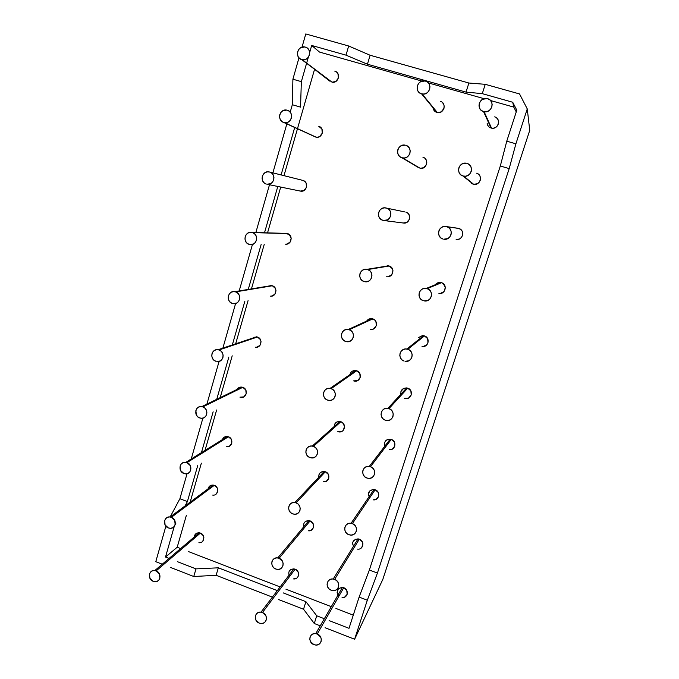 <?xml version="1.0" encoding="UTF-8"?>
<svg xmlns="http://www.w3.org/2000/svg" width="679" height="679" viewBox="0 0 679 679"><rect width="100%" height="100%" fill="white"/><g stroke="black" fill="none" stroke-linecap="round" stroke-linejoin="round"><path stroke-width="1.02" d="M285.231 244.109C291.35 245.408 293.574 235.223 287.523 233.584L252.478 232.6C259.319 234.467 256.84 246.053 249.94 244.567L253.598 243.931L255.363 242.42L256.433 240.307L256.654 237.913L255.975 235.605L254.506 233.737L252.478 232.6L250.195 232.354L248.005 233.05L246.239 234.569L245.178 236.682L244.966 239.067L245.645 241.368L247.105 243.226L249.125 244.372C242.31 242.496 244.763 230.928 251.688 232.405L287.523 233.584L285.452 233.372L289.322 234.586L291.206 238.253L290.052 242.216L286.538 244.151M267.034 184.255L300.551 191.13C306.772 192.513 309.174 182.048 302.987 180.436L269.716 172.059C276.718 173.892 274.044 185.817 267.008 184.255L270.828 183.576L272.627 182.014L273.713 179.85L273.943 177.406L273.255 175.072L271.77 173.196L269.716 172.059L267.399 171.846L265.175 172.576L263.384 174.147L262.306 176.311L262.086 178.747L262.765 181.072L264.241 182.948L266.295 184.077C259.319 182.252 261.967 170.336 269.028 171.897L302.987 180.436L304.803 181.437L306.11 183.084L306.501 187.277L303.929 190.544L300.245 191.071M315.608 137.039L283.83 122.509C276.684 120.718 279.536 108.453 286.733 110.091L282.719 110.821L280.894 112.442L279.79 114.658L279.561 117.136L280.249 119.496L281.751 121.388L283.83 122.509L286.173 122.704L288.431 121.931L290.256 120.319L291.367 118.104L291.597 115.617L290.909 113.249L289.407 111.356L287.319 110.236C294.491 112.018 291.614 124.308 284.433 122.653L316.151 137.166C322.483 138.635 325.054 127.881 318.731 126.302L321.888 128.951L322.279 133.194L319.673 136.547L317.679 137.217L315.608 137.039M328.67 79.884L301.739 59.616C294.423 57.876 297.487 45.23 304.829 46.961L300.627 47.742L298.785 49.414L297.657 51.689L297.419 54.21L298.115 56.603L299.626 58.504L301.739 59.616L304.116 59.786L306.407 58.971L308.258 57.299L309.395 55.024L309.632 52.495L308.937 50.093L307.417 48.192L305.304 47.08C312.646 48.812 309.556 61.475 302.24 59.735L329.739 81.098M336.64 72.127L337.972 73.799L338.363 78.102L335.715 81.531L332.039 82.184C338.482 83.738 341.24 72.695 334.781 71.142M457.875 228.263L446.12 226.531L458.868 228.475L460.786 229.519L462.153 231.216L462.747 233.321L462.492 235.511L461.423 237.446L459.708 238.83L457.595 239.458M456.135 239.398C462.722 240.833 465.404 230.181 458.868 228.475L446.867 226.71C454.319 228.67 451.272 240.841 443.76 239.203L447.834 238.55L449.795 236.971L451.009 234.756L451.297 232.26L450.61 229.85L449.057 227.906L446.867 226.71L444.389 226.463L441.987 227.185L440.034 228.772L438.821 230.987L438.541 233.483L439.228 235.876L440.773 237.82L442.954 239.016C435.519 237.056 438.549 224.893 446.086 226.523M469.809 181.514L463.019 175.98C455.397 174.062 458.664 161.517 466.346 163.249L462.059 163.953L460.073 165.6L458.834 167.866L458.546 170.404L459.233 172.839L460.803 174.8L463.019 175.98L465.531 176.209L467.967 175.445L469.961 173.807L471.201 171.541L471.498 168.995L470.81 166.55L469.231 164.59L467.016 163.41C474.655 165.32 471.37 177.873 463.706 176.141L473.068 184.17L471.133 183.135M478.517 174.24L479.9 175.954L480.503 178.085L480.24 180.308L479.153 182.286L477.405 183.712L473.67 184.315C480.384 185.834 483.261 174.885 476.582 173.204M469.766 181.429L469.537 180.92M404.93 211.95L386.521 208.097C393.82 210.006 390.9 222.101 383.55 220.488L387.539 219.826L389.44 218.248L390.612 216.049L390.883 213.571L390.196 211.194L388.668 209.268L386.521 208.097L384.093 207.859L381.759 208.589L379.858 210.167L378.695 212.357L378.432 214.836L379.12 217.212L380.647 219.13L382.778 220.302C375.504 218.383 378.398 206.306 385.774 207.918L386.181 208.003M384.11 220.556L403.275 223.001C409.734 224.418 412.323 213.834 405.915 212.154L407.79 213.181L409.131 214.87L409.496 219.122L406.78 222.423L403.258 223.001M417.347 166.847L401.96 157.766C394.507 155.89 397.631 143.439 405.151 145.136L400.95 145.849L399.023 147.487L397.835 149.736L397.563 152.257L398.259 154.668L399.795 156.603L401.96 157.766L404.421 157.978L406.797 157.214L408.733 155.584L409.929 153.335L410.201 150.806L409.513 148.387L407.96 146.452L405.787 145.289C413.265 147.156 410.124 159.624 402.622 157.918L417.67 167.136M424.85 158.292L426.208 159.981L426.811 162.094L426.565 164.301L423.815 167.688L420.148 168.29C426.726 169.792 429.501 158.911 422.949 157.265M496.595 117.891L497.987 119.614L498.598 121.779L498.327 124.036L497.223 126.056L495.449 127.525L493.285 128.221L491.053 128.042L483.524 111.543C475.716 109.675 479.221 96.741 487.064 98.565L482.574 99.321L480.554 101.018L479.298 103.344L478.992 105.932L479.688 108.402L481.275 110.371L483.524 111.543L486.079 111.746L488.557 110.932L490.577 109.234L491.842 106.917L492.156 104.311L491.452 101.842L489.865 99.864L487.615 98.693C495.441 100.56 491.91 113.512 484.093 111.679L483.524 111.543L491.053 128.042L489.092 127.015L487.709 125.292L487.106 123.145M491.053 128.042L491.554 128.161C498.378 129.774 501.475 118.519 494.635 116.864M432.981 107.706C433.338 110.091 434.628 111.67 436.86 112.425L421.566 93.846C413.935 92.021 417.288 79.188 424.961 80.979L420.564 81.743L418.603 83.432L417.398 85.741L417.118 88.312L417.814 90.748L419.376 92.692L421.566 93.846L424.061 94.033L426.48 93.227L428.449 91.538L429.663 89.229L429.951 86.657L429.255 84.204L427.685 82.252L425.478 81.107C433.143 82.923 429.765 95.773 422.117 93.982L436.86 112.425L434.942 111.407L433.575 109.709M442.233 102.342L443.608 104.048L444.21 106.179L443.964 108.428L441.163 111.899L437.344 112.536C444.041 114.131 447.011 102.945 440.306 101.324M209.098 486.656L210.558 485.493L214.284 485.341L171.405 517.296C177.516 519.316 175.886 529.382 169.648 528.254L168.384 527.931L170.514 528.296L172.551 527.795L174.189 526.514L175.165 524.629L174.698 520.275L171.405 517.296L169.275 516.931L167.238 517.44L165.608 518.731L164.632 520.606L165.107 524.952L168.384 527.931C162.289 525.911 163.911 515.853 170.157 516.982L171.405 517.296L214.284 485.341L213.172 485.069C210.482 484.959 208.784 486.206 208.097 488.838L208.215 488.328M213.435 495.118L212.663 495.084C218.231 496.043 219.733 487.089 214.284 485.341L217.212 487.963L217.781 489.882L216.728 493.506L215.26 494.66M194.406 535.952L196.723 533.176L200.407 533.074L156.153 570.886C162.128 572.923 160.634 582.726 154.532 581.657L153.182 581.309L155.287 581.699L157.29 581.232L158.903 579.985L159.871 578.152L159.395 573.857L156.153 570.886L154.048 570.504L152.037 570.971L150.424 572.219L149.465 574.061L149.94 578.338L153.182 581.309C147.224 579.263 148.693 569.477 154.82 570.547L156.153 570.886L200.407 533.074L199.219 532.777C195.747 532.862 194.109 534.696 194.304 538.277M199.575 542.699L198.905 542.665C204.362 543.565 205.737 534.84 200.407 533.074L203.301 535.689L203.87 537.581L202.826 541.146M224.647 436.97L228.416 436.775L186.971 462.637C193.218 464.631 191.436 474.977 185.07 473.781L183.882 473.484L186.046 473.832L188.108 473.297L189.772 471.964L190.774 470.038L190.298 465.624L186.971 462.637L184.815 462.297L182.744 462.832L181.089 464.164L180.096 466.091L180.572 470.496L183.882 473.484C177.652 471.489 179.426 461.151 185.808 462.34L186.971 462.637L228.416 436.775L227.38 436.521C224.953 436.351 223.264 437.395 222.339 439.652M228.416 436.775L231.369 439.398L231.777 443.311L229.383 446.213L226.667 446.663C232.345 447.682 233.983 438.507 228.416 436.775M253.573 337.302L257.443 337.005L219.054 349.965C225.589 351.9 223.476 362.841 216.847 361.508L220.183 360.956L221.897 359.539L222.933 357.519L223.136 355.21L222.466 352.961L221.031 351.119L219.054 349.965L216.839 349.677L214.708 350.288L213.002 351.705L211.975 353.725L211.78 356.025L212.442 358.266L213.868 360.108L215.837 361.262C209.327 359.318 211.424 348.395 218.078 349.719L219.054 349.965L257.443 337.005L252.359 338.21M255.423 347.198C261.322 348.361 263.24 338.694 257.443 337.005L260.456 339.644L261.042 341.622L259.93 345.441L256.509 347.241M238.983 387.582L242.802 387.336L202.851 406.874C209.242 408.834 207.299 419.478 200.797 418.213L199.702 417.941L201.892 418.264L203.989 417.695L205.669 416.32L206.688 414.351L206.883 412.085L206.221 409.861L204.803 408.037L202.851 406.874L200.661 406.551L198.565 407.128L196.885 408.503L195.875 410.472L196.341 414.945L197.759 416.779L199.702 417.941C193.328 415.972 195.263 405.346 201.782 406.602L202.851 406.874L242.802 387.336L241.843 387.098C239.763 386.903 238.159 387.675 237.039 389.44L237.48 388.804M240.918 397.376C246.706 398.463 248.48 389.042 242.802 387.336L245.79 389.967L246.188 393.93L243.761 396.901L239.95 397.139M337.132 592.538L338.286 588.922L341.758 587.369L343.752 587.725L317.246 633.999C323.56 636.164 321.871 646.094 315.387 645.008L313.868 644.617L316.108 645.05L318.273 644.609L320.021 643.352L321.091 641.494L321.32 639.287L320.666 637.089L317.246 633.999L315.005 633.575L312.841 634.025L311.101 635.281L310.031 637.148L309.811 639.338L310.464 641.528L313.868 644.617C307.579 642.453 309.259 632.531 315.752 633.617L317.246 633.999L343.752 587.725L342.42 587.403C337.047 588.387 335.893 591.29 338.957 596.094L338.948 596.086M343.752 587.725L346.782 590.441L347.147 594.337L344.635 597.13L342.072 597.512C347.826 598.411 349.354 589.584 343.752 587.725M338.023 595.025L337.709 594.473M352.596 544.134L352.808 542.148L355.346 539.287L359.31 539.177L334.628 579.382C341.087 581.521 339.228 591.74 332.608 590.586L331.182 590.221L333.457 590.628L335.647 590.153L337.421 588.863L338.515 586.945L338.753 584.704L338.091 582.48L336.648 580.613L334.628 579.382L332.354 578.975L330.164 579.467L328.39 580.757L327.303 582.675L327.074 584.908L327.728 587.123L329.171 588.99L331.182 590.221C324.74 588.073 326.582 577.871 333.219 579.026L334.628 579.382L359.31 539.177L358.062 538.871C352.698 539.754 351.408 542.623 354.2 547.495M358.24 549.141L357.493 549.107C363.358 550.075 365.03 541.019 359.31 539.177L362.374 541.893L362.951 543.862L361.763 547.546L360.184 548.7M304.676 522.193L306.212 521.031L310.091 520.903L279.103 558.257C285.443 560.362 283.661 570.521 277.168 569.375L275.801 569.027L278.025 569.426L280.164 568.943L281.887 567.644L282.939 565.743L283.16 563.528L282.506 561.321L279.103 558.257L276.871 557.875L274.732 558.359L273.009 559.657L271.965 561.558L271.753 563.774L272.406 565.972L273.824 567.822L275.801 569.027C269.478 566.931 271.244 556.772 277.753 557.917L279.103 558.257L310.091 520.903L308.894 520.615C304.328 521.039 302.775 523.501 304.217 527.982M310.091 520.903L313.104 523.594L313.477 527.507L310.999 530.358L308.342 530.774C314.105 531.742 315.718 522.72 310.091 520.903M303.725 526.802L303.734 523.882M289.763 570.385L291.274 569.257L295.11 569.18L262.45 612.534C268.646 614.648 267.025 624.544 260.677 623.458L259.217 623.084L261.407 623.5L263.52 623.05L265.217 621.803L266.253 619.944L266.465 617.763L265.812 615.581L262.45 612.534L260.252 612.119L258.147 612.577L256.45 613.833L255.423 615.692L255.864 620.037L259.217 623.084C253.038 620.962 254.65 611.083 261.016 612.161L262.45 612.534L295.11 569.18L293.829 568.866C289.152 569.426 287.735 571.981 289.585 576.513M296.019 578.508L293.489 578.898C299.142 579.798 300.619 571.005 295.11 569.18L298.089 571.862L298.471 575.724L297.538 577.388M368.349 494.847L369.546 491.095L373.111 489.423L375.147 489.746L352.376 523.636C358.987 525.75 356.95 536.266 350.186 535.035L348.853 534.704L351.153 535.086L353.377 534.577L355.185 533.236L356.297 531.275L356.543 529L355.881 526.743L354.413 524.859L352.376 523.636L350.058 523.254L347.835 523.781L346.035 525.122L344.932 527.074L344.694 529.348L345.356 531.598L346.816 533.473L348.853 534.704C342.258 532.582 344.278 522.083 351.06 523.305L352.376 523.636L375.147 489.746L373.993 489.466C368.697 490.196 367.246 493.013 369.656 497.919M375.147 489.746L378.245 492.47L378.602 496.468L376.022 499.404L373.187 499.837C379.179 500.873 380.995 491.571 375.147 489.746M319.851 473.127L321.413 471.93L325.343 471.761L296.095 502.884C302.579 504.955 300.627 515.412 293.999 514.19L292.717 513.867L294.975 514.241L297.147 513.723L298.896 512.39L299.974 510.438L300.194 508.181L299.532 505.948L298.098 504.09L296.095 502.884L293.829 502.511L291.664 503.037L289.916 504.378L288.847 506.322L288.626 508.579L289.288 510.812L290.722 512.662L292.717 513.867C286.249 511.796 288.185 501.348 294.83 502.562L296.095 502.884L325.343 471.761L324.223 471.489C319.868 471.761 318.162 474.069 319.088 478.415M325.343 471.761L328.39 474.451L328.763 478.423L326.243 481.343L323.45 481.784C329.332 482.811 331.089 473.56 325.343 471.761M318.757 477.269L318.901 474.859M400.941 391.469L403.598 388.388L407.714 388.142L388.974 408.622C395.908 410.685 393.497 421.82 386.436 420.437L385.307 420.157L387.675 420.496L389.967 419.902L391.834 418.476L392.98 416.422L393.243 414.054L392.572 411.746L391.07 409.836L388.974 408.622L386.597 408.291L384.306 408.885L382.447 410.32L381.309 412.374L381.046 414.733L381.717 417.042L383.211 418.943L385.307 420.157C378.39 418.094 380.783 406.976 387.862 408.351L388.974 408.622L407.714 388.142L406.729 387.904C401.985 388.176 400.126 390.646 401.162 395.297M405.448 398.548C411.678 399.727 413.817 389.924 407.714 388.142L410.871 390.866L411.228 394.983L408.563 398.064L404.455 398.31M400.831 394.295L400.712 393.548M352.656 371.04L356.687 370.776L331.131 388.66C337.93 390.671 335.621 401.739 328.704 400.381L327.618 400.109L329.935 400.432L332.175 399.838L333.983 398.412L335.095 396.366L335.333 394.024L334.662 391.732L333.185 389.848L331.131 388.66L328.806 388.337L326.574 388.94L324.766 390.374L323.662 392.411L323.433 394.754L324.095 397.037L325.572 398.913L327.618 400.109C320.844 398.089 323.136 387.03 330.062 388.396L331.131 388.66L356.687 370.776L355.737 370.547C352.749 370.369 350.822 371.71 349.948 374.57L350.067 374.112M354.506 381.114C360.617 382.285 362.688 372.525 356.687 370.776L359.802 373.475L360.167 377.558L357.578 380.622L353.547 380.877M385.596 440.841L387.217 439.61L391.282 439.406L370.479 466.728C377.252 468.824 375.037 479.637 368.12 478.33L366.889 478.024L369.223 478.389L371.481 477.838L373.314 476.454L374.452 474.451L374.698 472.126L374.036 469.843L372.55 467.95L370.479 466.728L368.137 466.371L365.879 466.931L364.054 468.315L362.934 470.326L362.688 472.635L363.35 474.918L364.827 476.802L366.889 478.024C360.142 475.928 362.34 465.132 369.266 466.431L370.479 466.728L391.282 439.406L390.213 439.152C385.095 439.686 383.457 442.385 385.307 447.249M391.282 439.406L394.414 442.139L394.771 446.196L392.139 449.192L389.177 449.651C395.28 450.763 397.257 441.214 391.282 439.406M335.316 423.178L336.894 421.948L340.866 421.727L313.435 446.358C320.072 448.403 317.95 459.157 311.177 457.875L309.989 457.578L312.272 457.926L314.479 457.366L316.261 455.991L317.356 453.996L317.585 451.688L316.923 449.43L315.463 447.554L313.435 446.358L311.143 446.01L308.937 446.578L307.163 447.962L306.076 449.956L305.847 452.256L306.509 454.506L307.969 456.373L309.989 457.578C303.369 455.524 305.482 444.779 312.264 446.069L313.435 446.358L340.866 421.727L339.839 421.481C335.825 421.566 333.966 423.628 334.246 427.668M338.838 431.903C344.839 433.007 346.74 423.501 340.866 421.727L342.666 422.779L344.533 426.412L343.353 430.214M341.766 431.445L337.794 431.649M270.344 285.528L272.347 285.766L235.596 291.885C242.276 293.786 239.993 305.049 233.22 303.64L236.716 303.046L238.456 301.578L239.509 299.515L239.721 297.164L239.05 294.89L237.599 293.039L235.596 291.885L233.347 291.622L231.183 292.267L229.451 293.735L228.407 295.806L228.203 298.149L228.874 300.415L230.317 302.265L232.311 303.42C225.649 301.51 227.923 290.264 234.705 291.673L268.468 286.088M270.191 296.12C276.2 297.351 278.271 287.429 272.347 285.766L275.402 288.405L275.988 290.408L274.851 294.304L271.388 296.163M418.612 337.522L422.321 335.647L424.443 335.91L423.56 335.698L406.857 349.031L407.858 349.278L424.443 335.91L427.651 338.651L427.999 342.819L426.964 344.669L423.246 346.536M422.032 346.485C428.373 347.75 430.69 337.675 424.443 335.91L407.858 349.278C414.962 351.306 412.348 362.773 405.142 361.313L408.843 360.744L410.744 359.259L411.915 357.154L412.178 354.752L411.508 352.409L409.989 350.483L407.858 349.278L405.448 348.972L403.122 349.609L401.238 351.094L400.067 353.199L399.804 355.601L400.483 357.935L401.993 359.853L404.115 361.058C397.037 359.03 399.625 347.572 406.857 349.031M437.268 283.058L439.347 282.456L441.494 282.702L427.159 288.651C434.433 290.646 431.606 302.461 424.248 300.916L428.126 300.305L430.053 298.777L431.25 296.613L431.53 294.16L430.851 291.792L429.315 289.857L427.159 288.651L424.706 288.38L422.346 289.059L420.428 290.595L419.24 292.751L418.968 295.195L419.647 297.563L421.175 299.49L423.323 300.695C416.074 298.692 418.875 286.894 426.259 288.439L427.159 288.651L441.494 282.702L440.705 282.506C438.507 282.243 436.716 282.973 435.341 284.713L435.579 284.408M438.923 293.447C445.39 294.788 447.885 284.433 441.494 282.702L443.387 283.746L445.331 287.523L444.032 291.563L440.264 293.498M370.462 329.383C376.692 330.631 378.924 320.607 372.788 318.884L349.21 329.739C356.161 331.725 353.666 343.116 346.604 341.673L350.237 341.096L352.078 339.619L353.207 337.531L353.462 335.146L352.783 332.82L351.289 330.928L349.21 329.739L346.85 329.442L344.584 330.087L342.742 331.564L341.622 333.652L341.376 336.037L342.055 338.354L343.54 340.247L345.619 341.435C338.677 339.441 341.164 328.059 348.242 329.502L349.21 329.739L372.788 318.884L371.939 318.672C369.699 318.426 367.933 319.232 366.66 321.091L368.705 319.198L370.709 318.629L374.63 319.919L375.937 321.583L376.31 325.725L373.679 328.865L371.668 329.425M387.089 265.786L389.194 266.015L367.662 269.563C374.791 271.515 372.084 283.253 364.878 281.726L368.689 281.106L370.564 279.578L371.71 277.439L371.973 275.003L371.294 272.652L369.775 270.743L367.662 269.563L365.277 269.3L362.968 269.979L361.109 271.515L359.963 273.654L359.709 276.081L360.388 278.424L361.899 280.334L364.003 281.513C356.899 279.553 359.581 267.832 366.804 269.359L385.061 266.38M386.716 276.684C393.065 278.017 395.467 267.721 389.194 266.015L392.386 268.723L392.98 270.785L391.724 274.8L388.04 276.735M468.883 83.025L370.097 55.245L367.441 64.208L466.032 92.106L468.883 83.025L485.239 84.315L519.545 93.948L527.26 108.912L529.739 130.36L382.829 579.391L354.608 639.236L325.097 627.727L354.608 639.236L382.829 579.391L529.739 130.36L527.26 108.912L519.545 93.948L485.239 84.315L468.883 83.025L466.032 92.106L367.441 64.208L370.097 55.245L468.883 83.025M305.771 33.95L348.675 45.994L370.097 55.245L348.675 45.994L346.001 55.152L367.441 64.208L346.001 55.152L311.686 45.459L319.503 52.071L422.041 81.115L319.503 52.071L311.686 45.459L346.001 55.152L348.675 45.994L305.771 33.95L302.028 47.114L305.771 33.95M428.364 82.914L484.085 98.693L428.364 82.914M490.561 100.534L513.757 107.104L512.713 102.249L482.285 93.651L466.032 92.106L482.285 93.651L485.239 84.315L482.285 93.651L512.713 102.249L516.804 110.185L506.763 141.181L515.896 143.821L527.26 108.912L515.896 143.821L509.191 168.604L377.422 573.051L367.314 600.211L354.608 639.236L367.314 600.211L359.123 597.079L369.368 570.02L500.321 165.99L506.763 141.181L516.804 110.185L512.713 102.249L513.757 107.104L516.244 111.916L513.757 107.104L490.561 100.534M292.904 79.205L301.349 81.65L308.334 57.197L301.349 81.65L292.904 79.205L298.972 57.868L292.904 79.205L292.326 104.719L292.904 79.205M309.641 52.623L311.686 45.459L309.641 52.623M155.78 561.694L165.888 526.14L155.78 561.694L162.256 564.215L155.78 561.694M170.14 516.974L179.893 498.742L187.048 473.687L179.893 498.742L187.396 501.569L197.742 465.522L187.396 501.569L179.893 498.742L170.14 516.974M191.24 458.97L202.902 418.103L191.24 458.97M206.9 404.115L219.088 361.389L206.9 404.115M222.873 348.106L235.605 303.505L222.873 348.106M239.195 290.926L252.427 244.533L239.195 290.926M255.856 232.524L269.487 184.764L255.856 232.524M272.882 172.856L287.259 122.458L272.882 172.856M290.196 112.162L292.326 104.719L300.542 107.138L301.349 81.65L300.542 107.138L292.326 104.719L290.196 112.162M314.564 69.266L283.983 175.657L314.564 69.266M280.707 187.065L267.543 232.863L280.707 187.065M264.233 244.381L251.442 288.906L264.233 244.381M248.073 300.619L235.655 343.82L248.073 300.619M232.21 355.813L220.191 397.639L232.21 355.813M216.643 409.98L205.024 450.406L216.643 409.98M201.357 463.163L190.154 502.146L201.357 463.163M186.352 515.369L177.194 547.232L180.656 548.564L177.194 547.232L165.506 557.043L174.24 526.471L165.506 557.043L169.063 558.427L165.506 557.043L177.194 547.232L186.352 515.369M188.669 551.662L280.13 586.936L188.669 551.662M285.927 589.168L331.301 606.67L285.927 589.168M335.927 608.452L353.275 615.14L335.927 608.452M193.761 576.505L195.985 568.883L177.312 561.635L195.985 568.883L218.332 567.814L277.338 590.62L218.332 567.814L195.985 568.883L193.761 576.505L170.65 567.491L193.761 576.505L216.117 575.3L193.761 576.505M320.242 625.834L314.275 623.509L303.538 609.224L278.356 599.455L303.538 609.224L305.915 601.67L316.728 615.785L324.333 618.739L316.728 615.785L314.275 623.509L320.242 625.834M272.398 597.138L216.117 575.3L218.332 567.814L216.117 575.3L272.398 597.138M201.434 452.638L213.147 411.797L201.434 452.638M216.728 399.328L228.848 357.052L216.728 399.328M232.328 344.932L244.856 301.272L232.328 344.932M248.251 289.432L261.16 244.423L248.251 289.432M264.504 232.778L277.787 186.462L264.504 232.778M281.098 174.927L294.703 127.482L281.098 174.927M175.106 524.825L175.81 523.501M185.121 505.88L187.396 501.569L185.121 505.88M349.006 628.321L359.123 597.079L349.006 628.321L329.103 620.589L349.006 628.321M283.194 592.886L305.915 601.67L283.194 592.886M305.915 601.67L303.538 609.224L314.275 623.509L316.728 615.785L305.915 601.67M509.191 168.604L500.321 165.99L369.368 570.02L377.422 573.051L509.191 168.604L515.896 143.821L506.763 141.181L500.321 165.99L509.191 168.604M359.123 597.079L367.314 600.211L377.422 573.051L369.368 570.02L359.123 597.079M286.827 233.415L251.697 232.405M316.151 137.166L284.433 122.653M332.039 82.184L302.24 59.735M473.67 184.315L463.706 176.141M420.148 168.29L402.63 157.918M491.554 128.161L484.093 111.679M437.344 112.536L422.117 93.982M213.172 485.069L170.157 516.982M199.219 532.777L154.82 570.547M227.38 436.521L185.808 462.34M256.569 336.792L218.078 349.719M241.843 387.098L201.782 406.602M342.42 587.403L315.752 633.617M358.062 538.871L333.219 579.026M308.894 520.615L277.753 557.917M293.829 568.866L261.016 612.161M373.993 489.466L351.06 523.305M324.223 471.489L294.83 502.562M406.729 387.904L387.862 408.351M355.737 370.547L330.062 388.396M390.213 439.152L369.266 466.431M339.839 421.481L312.264 446.069M271.558 285.57L234.713 291.673M440.705 282.506L426.259 288.439M371.939 318.672L348.242 329.502M388.439 265.837L366.813 269.359"/></g></svg>
